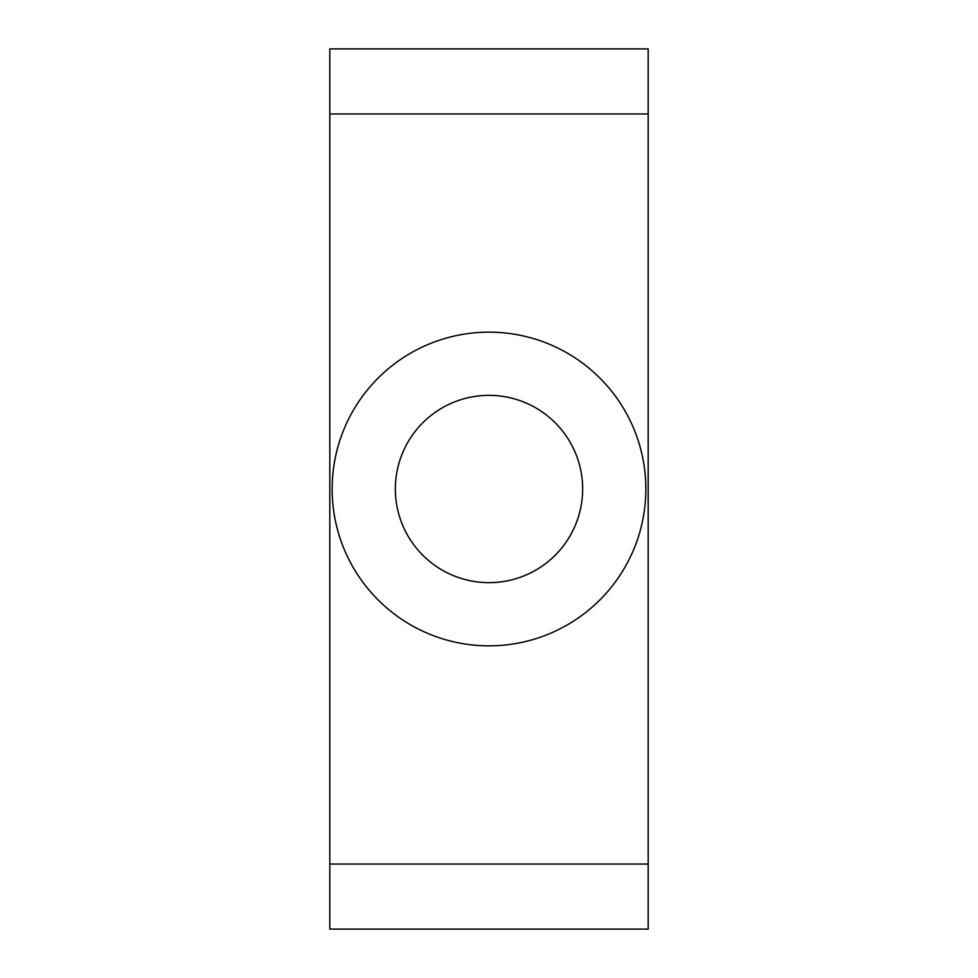 <?xml version="1.0" encoding="UTF-8"?>
<svg xmlns="http://www.w3.org/2000/svg" width="978" height="978" viewBox="0 0 978 978"><rect width="100%" height="100%" fill="white"/><g stroke="black" fill="none" stroke-linecap="round" stroke-linejoin="round"><path stroke-width="1.47" d="M582.644 489A93.643 93.643 0 0 1 489 582.644A93.643 93.643 0 0 1 395.356 489A93.643 93.643 0 0 1 489 395.356A93.643 93.643 0 0 1 582.644 489M645.847 489A156.847 156.847 0 0 1 489 645.847A156.847 156.847 0 0 1 332.153 489A156.847 156.847 0 0 1 489 332.153A156.847 156.847 0 0 1 645.847 489M648.182 113.974L648.182 929.1L329.818 929.1L329.818 113.974L648.182 113.974L648.182 48.9L329.818 48.9L329.818 113.974M648.182 864.026L329.818 864.026"/></g></svg>
